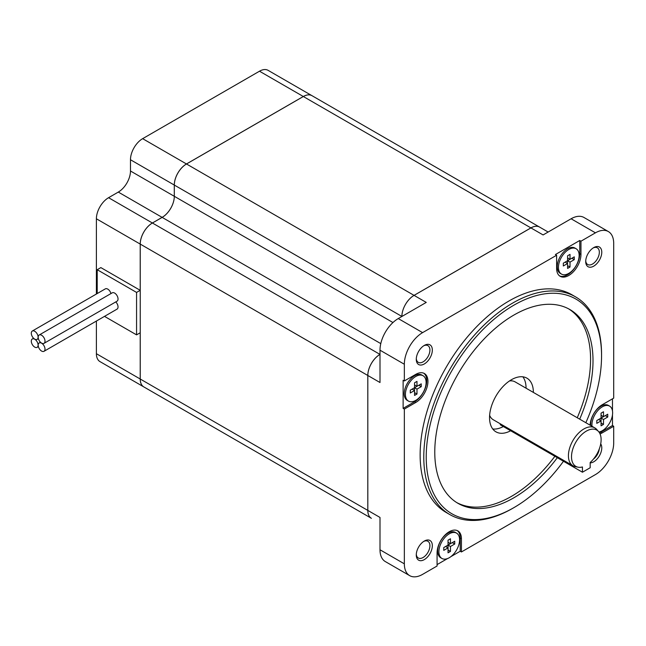 <?xml version="1.0" encoding="UTF-8"?>
<svg xmlns="http://www.w3.org/2000/svg" width="646" height="646" viewBox="0 0 646 646"><rect width="100%" height="100%" fill="white"/><g stroke="black" fill="none" stroke-linecap="round" stroke-linejoin="round"><path stroke-width="0.97" d="M44.009 343.349L117.039 301.189A4.821 2.786 -120 0 0 117.774 297.322A4.821 2.786 -120 0 0 114.625 293.074A4.821 2.786 -120 0 0 112.218 292.84L39.188 334.999A4.821 2.786 -120 0 0 38.445 338.867A4.821 2.786 -120 0 0 41.594 343.115A4.821 2.786 -120 0 0 44.009 343.349A4.821 2.786 -120 0 0 44.744 339.489A4.821 2.786 -120 0 0 41.594 335.242A4.821 2.786 -120 0 0 39.188 334.999M34.706 339.215A4.821 2.786 -120 0 0 32.3 338.98A4.821 2.786 -120 0 0 31.565 342.84A4.821 2.786 -120 0 0 34.706 347.088A4.821 2.786 -120 0 0 37.121 347.33A4.821 2.786 -120 0 0 37.856 343.462A4.821 2.786 -120 0 0 34.706 339.215M110.951 293.567A4.821 2.786 -120 0 0 107.745 289.101A4.821 2.786 -120 0 0 105.33 288.867L32.3 331.027A4.821 2.786 -120 0 0 31.565 334.886A4.821 2.786 -120 0 0 34.706 339.134A4.821 2.786 -120 0 0 37.121 339.376A4.821 2.786 -120 0 0 37.856 335.516A4.821 2.786 -120 0 0 34.706 331.269A4.821 2.786 -120 0 0 32.3 331.027M41.594 343.196A4.821 2.786 -120 0 0 39.188 342.953A4.821 2.786 -120 0 0 38.445 346.813A4.821 2.786 -120 0 0 41.594 351.061A4.821 2.786 -120 0 0 44.009 351.303A4.821 2.786 -120 0 0 44.744 347.443A4.821 2.786 -120 0 0 41.594 343.196M44.009 351.303L117.039 309.135A4.821 2.786 -120 0 0 115.771 301.916M533.362 392.413A30.984 17.886 120 0 0 526.95 378.176A30.984 17.886 120 0 0 511.454 379.711A30.984 17.886 120 0 0 491.21 407.012A30.984 17.886 120 0 0 495.967 431.843A30.984 17.886 120 0 0 510.647 430.761M526.062 388.198A30.984 17.886 120 0 0 522.856 376.82M492.745 428.976A30.984 17.886 120 0 0 503.339 426.538M578.017 467.179A20.938 12.088 120 0 0 582.45 466.961L582.45 472.218L590.178 467.752L590.178 462.496A20.938 12.088 120 0 0 598.576 431.568A20.938 12.088 120 0 0 575.844 442.179A20.938 12.088 120 0 0 578.017 467.179L575.215 466.606A21.859 12.621 -60 0 1 572.945 465.75A21.859 12.621 -60 0 1 572.945 440.507A21.859 12.621 -60 0 1 594.813 427.886L515.08 381.859A21.859 12.621 120 0 0 509.468 380.962M489.636 415.305A21.859 12.621 120 0 0 493.221 419.722L572.945 465.75M594.813 427.886A21.859 12.621 -60 0 1 596.686 429.428L598.576 431.568M579.688 419.157A111.887 64.6 120 0 0 569.837 309.515A111.887 64.6 120 0 0 513.893 315.054A111.887 64.6 120 0 0 440.798 413.65A111.887 64.6 120 0 0 457.949 503.315A111.887 64.6 120 0 0 513.893 497.767A111.887 64.6 120 0 0 557.32 457.707M456.738 502.588A111.887 64.6 120 0 0 511.454 496.362A111.887 64.6 120 0 0 554.882 456.302M577.249 417.752A111.887 64.6 120 0 0 568.601 308.836M456.56 533.12L455.349 532.417A14.632 8.446 120 0 0 448.033 533.144A14.632 8.446 120 0 0 438.473 546.032A14.632 8.446 120 0 0 440.717 557.756L441.929 558.459A14.632 8.446 -60 0 1 439.692 546.734A14.632 8.446 -60 0 1 449.245 533.846A14.632 8.446 -60 0 1 456.56 533.12A14.632 8.446 -60 0 1 458.805 544.844A14.632 8.446 -60 0 1 449.245 557.74A14.632 8.446 -60 0 1 441.929 558.459M561.479 274.082L560.26 273.379A14.632 8.446 -60 0 1 558.023 261.654A14.632 8.446 -60 0 1 567.576 248.767A14.632 8.446 -60 0 1 574.892 248.04L576.111 248.742A14.632 8.446 -60 0 1 578.356 260.467A14.632 8.446 -60 0 1 568.795 273.363A14.632 8.446 -60 0 1 561.479 274.082A14.632 8.446 -60 0 1 559.234 262.357A14.632 8.446 -60 0 1 568.795 249.469A14.632 8.446 -60 0 1 576.111 248.742M408.458 401.093L407.238 400.391A14.632 8.446 -60 0 1 404.994 388.666A14.632 8.446 -60 0 1 414.554 375.77A14.632 8.446 -60 0 1 421.87 375.043L423.09 375.746A14.632 8.446 -60 0 1 425.326 387.471A14.632 8.446 -60 0 1 415.774 400.367A14.632 8.446 -60 0 1 408.458 401.093A14.632 8.446 -60 0 1 406.213 389.368A14.632 8.446 -60 0 1 415.774 376.473A14.632 8.446 -60 0 1 423.09 375.746M592.019 426.271A14.632 8.446 -60 0 1 602.274 406.843A14.632 8.446 -60 0 1 609.59 406.116L608.37 405.413A14.632 8.446 120 0 0 601.055 406.132A14.632 8.446 120 0 0 590.799 425.569M609.59 406.116A14.632 8.446 -60 0 1 611.835 417.841A14.632 8.446 -60 0 1 602.274 430.729A14.632 8.446 -60 0 1 598.947 432.021M590.113 425.173A17.216 9.94 -60 0 1 602.274 404.727L613.7 398.13L613.7 243.372A25.824 14.906 120 0 0 608.354 231.559A25.824 14.906 120 0 0 595.442 232.835L580.964 241.192L580.964 254.387A17.216 9.94 -60 0 1 573.454 271.708A17.216 9.94 -60 0 1 560.187 276.318A17.216 9.94 -60 0 1 556.626 268.437L556.626 255.243L422.597 332.625A25.824 14.906 120 0 0 404.339 364.247L404.339 380.962L415.774 374.365A17.216 9.94 -60 0 1 424.374 373.509A17.216 9.94 -60 0 1 427.014 387.301A17.216 9.94 -60 0 1 415.774 402.474L404.339 409.071L404.339 563.829A25.824 14.906 120 0 0 409.693 575.651A25.824 14.906 120 0 0 422.597 574.367L437.076 566.009L437.076 552.815A17.216 9.94 -60 0 1 444.585 535.494A17.216 9.94 -60 0 1 457.853 530.883A17.216 9.94 -60 0 1 461.422 538.764L461.422 551.959L595.442 474.584A25.824 14.906 120 0 0 613.7 442.954L613.7 426.247L602.274 432.844A17.216 9.94 -60 0 1 600.037 433.894M457.223 530.568A17.216 9.94 -60 0 1 460.202 538.061L460.202 551.256L461.422 551.959M513.893 507.643L512.674 508.345A125.704 72.578 -60 0 1 449.826 514.571A125.704 72.578 -60 0 1 430.551 413.844A125.704 72.578 -60 0 1 512.674 303.071A125.704 72.578 -60 0 1 575.521 296.845A125.704 72.578 -60 0 1 601.555 354.396L601.555 355.801A123.984 71.585 120 0 0 513.893 305.178A123.984 71.585 120 0 0 426.223 457.029A123.984 71.585 120 0 0 513.893 507.643L513.893 507.643A123.984 71.585 120 0 0 563.482 461.26M585.841 422.71A123.984 71.585 120 0 0 601.555 355.801M600.715 443.883A11.362 6.557 -60 0 1 593.739 461.793A11.362 6.557 -60 0 1 590.178 462.883M593.48 459.056A9.642 5.564 120 0 0 599.27 449.018M424.301 559.614A11.362 6.557 -60 0 1 416.274 554.971A11.362 6.557 -60 0 1 424.301 541.057L424.301 541.057A11.362 6.557 -60 0 1 432.335 545.7A11.362 6.557 -60 0 1 424.301 559.614M416.299 554.228A9.642 5.564 120 0 0 418.269 557.982A9.642 5.564 120 0 0 423.09 557.506A9.642 5.564 120 0 0 429.388 549.011A9.642 5.564 120 0 0 427.91 541.283A9.642 5.564 120 0 0 423.671 541.453M424.301 363.964A11.362 6.557 -60 0 1 416.274 359.329A11.362 6.557 -60 0 1 424.301 345.416L424.301 345.416A11.362 6.557 -60 0 1 432.335 350.051A11.362 6.557 -60 0 1 424.301 363.964M416.299 358.578A9.642 5.564 120 0 0 418.269 362.333A9.642 5.564 120 0 0 423.09 361.857A9.642 5.564 120 0 0 429.388 353.362A9.642 5.564 120 0 0 427.91 345.642A9.642 5.564 120 0 0 423.671 345.812M593.739 266.144A11.362 6.557 -60 0 1 585.704 261.509A11.362 6.557 -60 0 1 593.739 247.596L593.739 247.596A11.362 6.557 -60 0 1 601.773 252.231A11.362 6.557 -60 0 1 593.739 266.144M585.728 260.758A9.642 5.564 120 0 0 587.698 264.513A9.642 5.564 120 0 0 592.519 264.036A9.642 5.564 120 0 0 598.818 255.541A9.642 5.564 120 0 0 597.34 247.814A9.642 5.564 120 0 0 593.101 247.983M575.521 296.845L571.872 294.738A125.704 72.578 120 0 0 509.024 300.963A125.704 72.578 120 0 0 426.901 411.736A125.704 72.578 120 0 0 446.168 512.464L449.826 514.571M104.515 316.37L136.564 334.87L136.564 292.428L97.207 269.713L97.207 293.559M140.214 244.083L96.391 218.784A17.216 9.94 -60 0 1 108.568 197.7L152.383 222.999A17.216 9.94 120 0 0 140.214 244.083L140.214 290.32L100.857 267.597L97.207 269.713M96.391 218.784L96.391 294.027M96.391 321.054L96.391 353.709L140.214 379.008A17.216 9.94 120 0 0 143.775 386.889A17.216 9.94 120 0 0 143.792 386.897M136.564 334.87L140.214 332.763L140.214 379.008M603.493 411.76L603.493 416.678L607.749 414.215L607.749 417.025L603.493 419.488L603.493 424.406L601.055 425.811L601.055 420.893L596.799 423.356L596.799 420.546L601.055 418.083L601.055 413.165L603.493 411.76M416.985 381.39L416.985 386.308L421.249 383.853L421.249 386.663L416.985 389.118L416.985 394.044L414.554 395.449L414.554 390.523L410.291 392.986L410.291 390.176L414.554 387.713L414.554 382.795L416.985 381.39M448.033 552.815L448.033 547.897L443.77 550.36L443.77 547.55L448.033 545.087L448.033 540.169L450.464 538.764L450.464 543.682L454.727 541.219L454.727 544.037L450.464 546.492L450.464 551.409L448.033 552.815M567.576 268.437L567.576 263.52L563.32 265.982L563.32 263.172L567.576 260.709L567.576 255.792L570.014 254.387L570.014 259.304L574.27 256.85L574.27 259.66L570.014 262.115L570.014 267.032L567.576 268.437M595.442 232.835L571.096 218.776L543.1 234.942L530.931 227.917L414.078 295.375L426.255 302.409L398.259 318.567A25.824 14.906 120 0 0 380.001 350.189L380.001 382.521L140.239 244.091A17.216 9.94 -60 0 1 152.408 223.007L379.977 354.396A17.216 9.94 120 0 0 367.8 375.479L367.824 510.421A17.216 9.94 120 0 0 371.369 518.286A17.216 9.94 120 0 0 371.377 518.294L143.8 386.897A17.216 9.94 -60 0 1 140.239 379.024L380.001 517.446L380.001 549.77A25.824 14.906 -60 0 0 385.347 561.592L409.693 575.651M423.744 373.194A17.216 9.94 -60 0 1 425.625 387.156A17.216 9.94 -60 0 1 414.554 401.772L403.128 408.369L404.339 409.071M403.128 408.369L403.128 380.26L404.339 380.962M460.202 551.256L450.916 556.618M447.573 558.548L437.076 564.604M580.964 241.192L579.753 240.49L555.407 254.54L556.626 255.243M612.481 398.832L612.481 410.961M612.481 414.821L612.481 425.536L613.7 426.247M571.096 218.776A25.824 14.906 -60 0 1 584.008 217.5L608.354 231.559M380.001 354.412A17.216 9.94 -60 0 0 367.824 375.488L367.8 510.405A17.216 9.94 -60 0 0 371.393 518.302L177.884 406.576A17.216 9.94 -60 0 1 177.82 406.544A17.216 9.94 120 0 0 177.86 406.568A17.216 9.94 120 0 0 177.868 406.568L134.037 381.269A17.216 9.94 -60 0 1 133.972 381.229M530.931 227.917A17.216 9.94 -60 0 1 539.539 227.061A17.216 9.94 120 0 0 539.515 227.045A17.216 9.94 120 0 0 530.907 227.901L414.054 295.367A17.216 9.94 120 0 0 401.885 316.443L401.885 316.443A17.216 9.94 -60 0 1 414.078 295.375M140.239 244.091L140.239 379.024M530.907 227.901L303.337 96.52L186.492 163.979L414.054 295.367M152.408 223.007L162.146 217.387A17.216 9.94 120 0 0 174.315 196.303L174.315 185.063A17.216 9.94 -60 0 1 186.492 163.979M303.337 96.52A17.216 9.94 -60 0 1 311.945 95.665A17.216 9.94 120 0 0 311.921 95.648A17.216 9.94 120 0 0 303.313 96.504L186.468 163.963A17.216 9.94 120 0 0 174.291 185.047L130.476 159.748L130.476 170.996L174.291 196.295L174.291 185.047M392.954 322.54L174.315 196.303A17.216 9.94 -60 0 1 162.122 217.371L118.299 192.08L108.568 197.7M152.383 222.999L162.122 217.371M136.564 292.428L140.214 290.32M143.775 386.889L99.96 361.59A17.216 9.94 -60 0 1 96.391 353.709M118.299 192.08A17.216 9.94 120 0 0 130.476 170.996M130.476 159.748A17.216 9.94 -60 0 1 142.645 138.664L186.468 163.963M303.313 96.504L259.498 71.205L142.645 138.664M259.498 71.205A17.216 9.94 -60 0 1 268.106 70.349L539.515 227.045M612.481 425.536L601.055 432.142A17.216 9.94 -60 0 1 599.536 432.901M579.753 240.49L579.753 253.684A17.216 9.94 -60 0 1 572.631 270.577A17.216 9.94 -60 0 1 559.606 275.931M563.32 263.172L565.145 262.115L567.576 263.52L567.576 260.709L570.014 262.115M567.576 255.792L567.576 257.899L570.014 259.304M567.576 260.709L571.839 258.255L574.27 259.66M567.576 265.627L570.014 267.032M443.77 547.55L445.595 546.492L448.033 547.897L448.033 545.087L450.464 546.492M448.033 540.169L448.033 542.277L450.464 543.682M448.033 545.087L452.289 542.624L454.727 544.037M448.033 550.004L450.464 551.409M414.554 382.795L414.554 384.903L416.985 386.308M416.985 389.118L414.554 387.713L418.81 385.258L421.249 386.663M414.554 387.713L414.554 390.523L412.116 389.118L410.291 390.176M414.554 392.631L416.985 394.044M601.055 413.165L601.055 415.273L603.493 416.678M603.493 419.488L601.055 418.083L605.318 415.62L607.749 417.025M601.055 418.083L601.055 420.893L598.624 419.488L596.799 420.546M601.055 423.001L603.493 424.406M500.287 423.8L500.287 424.777L582.45 472.218M460.202 538.061L461.422 538.764M404.339 563.829L380.001 549.77M404.339 364.247L380.001 350.189M422.597 332.625L398.259 318.567M401.885 316.443L174.315 185.063M380.785 343.615L162.146 217.387M601.055 432.142L602.274 432.844M579.753 253.684L580.964 254.387M414.554 401.772L415.774 402.474M37.121 347.33L38.389 346.595M32.3 338.98L33.568 338.246M37.121 339.376L38.389 338.641M39.188 342.953L40.448 342.227M548.147 232.035L539.539 227.061"/></g></svg>

